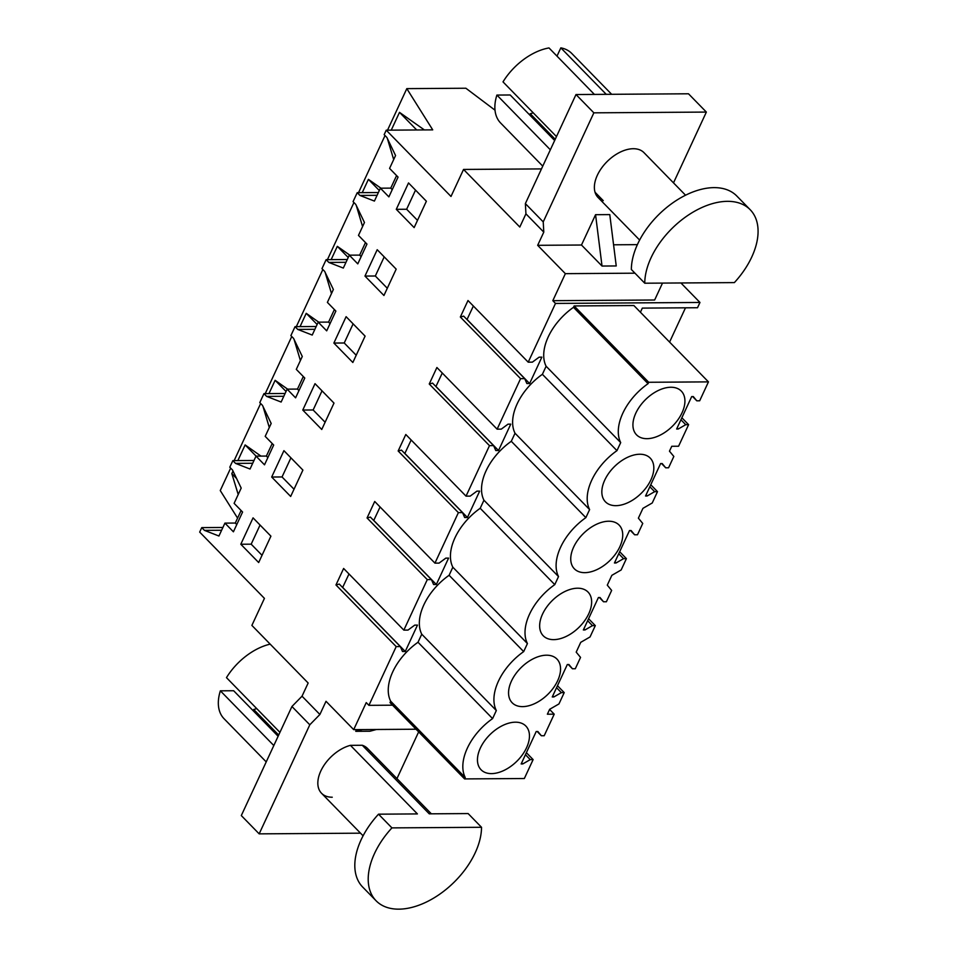 <?xml version="1.0" encoding="UTF-8"?>
<svg xmlns="http://www.w3.org/2000/svg" width="957" height="957" viewBox="0 0 957 957"><rect width="100%" height="100%" fill="white"/><g stroke="black" fill="none" stroke-linecap="round" stroke-linejoin="round"><path stroke-width="1.44" d="M680.917 282.961L699.962 302.46L555.491 303.429L552.811 300.689L565.36 273.654L537.667 245.315L543.791 232.132L525.931 213.842L519.807 227.036L463.547 169.437L450.998 196.46L386.245 130.176L432.72 129.865L406.809 88.63L465.88 88.235L495.008 110.175M640.412 312.233L642.326 308.106L697.521 307.735L699.962 302.46M669.577 342.08L685.487 307.819M360.526 833.176L259.168 833.858L309.793 724.796L319.889 714.484L302.029 696.194L308.154 683.011L251.882 625.411L264.431 598.376L199.678 532.092L201.76 527.618L204.451 530.369L218.938 536.016L224.919 523.12L235.29 523.048L241.104 510.512M237.575 518.12L220.254 490.546L230.661 468.105M392.561 705.189L368.923 705.345L366.244 702.605L353.695 729.641L326.014 701.302L319.889 714.484M528.216 362.177L532.367 362.153L539.102 357.176L541.853 357.152L529.616 383.53L526.864 383.542L524.711 378.637L520.572 378.661L460.341 317.006L467.997 300.522L528.216 362.177L555.491 303.429M368.923 705.345L396.198 646.609L400.337 646.573L402.49 651.49L405.242 651.478L417.479 625.1L414.728 625.124L407.993 630.089L403.842 630.125L427.289 579.619L431.428 579.595L433.581 584.5L436.332 584.488L448.582 558.11L445.818 558.134L439.084 563.111L434.945 563.135L458.379 512.629L462.53 512.605L464.671 517.522L467.435 517.498L479.672 491.132L476.909 491.144L470.174 496.121L466.035 496.145L489.482 445.651L493.621 445.615L495.762 450.532L498.525 450.52L510.763 424.142L508.011 424.166L501.277 429.131L497.126 429.167L520.572 378.661M390.659 701.182L390.013 702.582L464.588 778.914L465.234 777.527L390.659 701.182A48.903 29.571 -44.3 0 1 418.006 642.255L492.592 718.599A48.903 29.571 135.7 0 0 465.234 777.527M492.592 718.599L496.324 710.537L421.75 634.204L418.006 642.255M421.75 634.204A48.903 29.571 -44.3 0 1 449.108 575.277L523.682 651.609A48.903 29.571 135.7 0 0 496.324 710.537M523.682 651.609L527.427 643.559L452.84 567.214L449.108 575.277M452.84 567.214A48.903 29.571 -44.3 0 1 480.199 508.287L554.773 584.631A48.903 29.571 135.7 0 0 527.427 643.559M554.773 584.631L558.517 576.569L483.943 500.224L480.199 508.287M483.943 500.224A48.903 29.571 -44.3 0 1 511.289 441.297L585.863 517.641A48.903 29.571 135.7 0 0 558.517 576.569M585.863 517.641L589.608 509.579L515.033 433.246L511.289 441.297M515.033 433.246A48.903 29.571 -44.3 0 1 542.392 374.319L616.966 450.651A48.903 29.571 135.7 0 0 589.608 509.579M464.588 778.914L524.34 778.519L533.121 759.595L530.262 759.619L522.773 763.937L521.158 763.949L536.219 731.507L537.834 731.495L541.339 735.742L544.198 735.73L554.211 714.173L547.38 714.209L549.653 709.304L558.96 703.933L564.211 692.605L561.352 692.629L553.864 696.947L552.261 696.959L567.31 664.529L568.925 664.517L572.43 668.764L575.301 668.74L580.552 657.411L576.198 652.136L580.743 642.326L590.05 636.943L595.314 625.627L592.443 625.639L584.966 629.969L583.351 629.969L598.412 597.539L600.015 597.527L603.532 601.774L606.391 601.75L611.643 590.433L607.288 585.146L609.561 580.241L611.846 575.336L621.153 569.965L626.404 558.637L623.545 558.661L616.057 562.979L614.442 562.991L629.503 530.549L631.118 530.537L634.623 534.784L637.482 534.772L642.745 523.443L638.379 518.168L642.937 508.346L652.243 502.975L657.495 491.647L654.636 491.671L647.147 495.989L645.544 496.001L660.593 463.571L662.208 463.559L665.713 467.806L668.572 467.782L673.836 456.453L669.469 451.178L671.754 446.273L678.585 446.225L688.597 424.669L685.726 424.681L678.25 429.011L676.635 429.011L691.696 396.581L693.299 396.569L696.804 400.816L699.675 400.792L708.455 381.879L633.881 305.534L574.128 305.941L573.482 307.329A48.903 29.571 -44.3 0 0 546.124 366.256L542.392 374.319M662.507 283.093L654.648 300.008L552.811 300.689M224.919 523.12L233.412 531.805L242.588 512.031L234.106 503.346L241.188 488.082L232.491 469.983L229.788 467.219L232.85 460.628L235.554 463.391L250.04 469.026L256.021 456.13L264.503 464.827L273.69 445.041L265.197 436.356L271.178 423.461L262.481 405.373L259.79 402.61L263.953 393.638L266.644 396.401L281.131 402.036L287.112 389.152L295.593 397.837L304.781 378.051L296.299 369.366L302.28 356.483L293.572 338.383L290.88 335.62L295.043 326.66L297.735 329.411L312.221 335.058L318.202 322.162L326.696 330.847L335.871 311.073L327.39 302.388L333.371 289.493L324.674 271.393L321.971 268.642L326.134 259.67L328.837 262.433L343.312 268.068L349.305 255.172L357.786 263.869L366.962 244.083L358.48 235.398L364.461 222.502L355.765 204.415L353.061 201.652L357.224 192.68L359.928 195.443L374.414 201.078L380.396 188.194L390.755 188.122L396.581 175.586M396.198 646.609L335.967 584.954L343.623 568.47L403.842 630.125M427.289 579.619L367.057 517.964L374.713 501.48L434.945 563.135M458.379 512.629L398.16 450.986L401.976 442.744L405.804 434.502L466.035 496.145M489.482 445.651L429.25 383.996L436.894 367.512L497.126 429.167M380.396 188.194L388.877 196.879L398.064 177.093L389.571 168.408L395.564 155.524L386.855 137.425L384.164 134.662L386.245 130.176M270.915 536.159L258.677 562.537L240.805 544.246L253.055 517.869L270.915 536.159M396.282 209.32L408.519 182.943L426.379 201.233L414.142 227.599L396.282 209.32L406.641 209.248L417.503 220.361M364.964 276.071L383.936 295.498L396.186 269.132L377.202 249.705L364.964 276.071L375.323 275.999L384.212 256.871M333.993 403.1L321.755 429.478L302.771 410.051L315.02 383.673L333.993 403.1M302.902 470.09L290.665 496.456L271.68 477.029L283.918 450.663L302.902 470.09M333.873 343.061L346.111 316.683L365.096 336.11L352.846 362.488L333.873 343.061L344.233 342.989L353.109 323.861M222.909 527.474L201.76 527.618M238.209 494.506L231.821 473.607L233.006 471.059M260.974 456.106L245.136 444.921L237.862 460.592M269.3 427.516L262.996 406.438M287.65 389.152L275.126 380.312L268.953 393.602M300.402 360.526L294.086 339.46M318.741 322.162L306.228 313.322L300.043 326.624M331.493 293.548L325.189 272.47M349.831 255.172L337.319 246.332L331.146 259.634M362.583 226.558L356.279 205.48M380.922 188.182L368.409 179.354L362.236 192.644M393.686 159.568L387.37 138.502M424.37 129.925L399.5 112.364L391.246 130.152M234.142 460.616L260.651 403.495M265.233 393.638L291.753 336.517M296.323 326.648L322.844 269.527M327.426 259.658L353.934 202.537M358.516 192.68L385.025 135.559M387.525 130.176L406.809 88.63M416.032 729.222L353.695 729.641M473.368 306.025L467.004 319.554M529.616 383.53L467.1 319.53M524.711 378.637L463.655 316.121L460.341 317.006M442.278 373.015L435.913 386.544M498.525 450.52L436.009 386.52M493.621 445.615L432.552 383.111L429.25 383.996M411.175 439.993L404.811 453.522M467.435 517.498L404.907 453.498M462.53 512.605L401.462 450.101L398.16 450.986M380.085 506.983L373.72 520.512M436.332 584.488L373.816 520.488M431.428 579.595L370.371 517.079L367.057 517.964M348.994 573.973L342.63 587.502M405.242 651.478L342.726 587.478M400.337 646.573L339.28 584.069L335.967 584.954M616.966 450.651L620.698 442.601L546.124 366.256M573.482 307.329L648.056 383.673A48.903 29.571 135.7 0 0 620.698 442.601M708.455 381.879L648.702 382.274L648.056 383.673M648.702 382.274L574.128 305.941M688.597 424.669L681.851 417.766M657.495 491.647L650.76 484.756M626.404 558.637L619.669 551.734M595.314 625.627L588.579 618.724M564.211 692.605L557.476 685.714M554.211 714.173L549.593 709.436M533.121 759.595L526.386 752.692M541.471 168.91L463.547 169.437M634.969 273.188L565.36 273.654M378.374 192.536L357.224 192.68M349.305 255.172L359.665 255.112L365.478 242.564M359.665 255.112L361.148 256.62M328.837 262.433L345.991 262.314M347.283 259.526L326.134 259.67M318.202 322.162L328.574 322.09L334.388 309.554M328.574 322.09L330.045 323.61M297.735 329.411L314.889 329.304M316.193 326.516L295.043 326.66M287.112 389.152L297.471 389.08L303.297 376.544M297.471 389.08L298.955 390.6M266.644 396.401L283.798 396.282M285.09 393.494L263.953 393.638M256.021 456.13L266.381 456.07L272.207 443.522M266.381 456.07L267.864 457.578M235.554 463.391L252.708 463.272M254 460.484L232.85 460.628M236.774 524.568L235.29 523.048M204.451 530.369L221.617 530.262M259.168 833.858L241.308 815.567L291.933 706.505L302.029 696.194M309.793 724.796L291.933 706.505M418.652 731.89L396.952 778.615M376.472 729.485L369.964 731.232L355.753 731.327L356.542 729.617M431.344 813.821L367.452 748.41A32.095 19.403 135.7 0 0 362.272 745.264L429.25 813.833L468.129 813.57L481.527 827.291L391.927 827.889A68.198 41.235 135.7 0 0 376.089 900.776A68.198 41.235 135.7 0 0 426.176 902.14A68.198 41.235 135.7 0 0 481.527 827.291M362.272 745.264L350.429 745.347A32.095 19.403 135.7 0 0 322.964 766.964A32.095 19.403 135.7 0 0 321.54 793.269A32.095 19.403 135.7 0 0 332.246 797.217M602.025 266.046L595.565 214.691L609.776 214.595L616.236 265.95L602.025 266.046L581.485 245.016L537.667 245.315M637.386 244.645L613.581 244.801M595.565 214.691L581.485 245.016M543.791 232.132L543.229 221.892L593.854 112.83L706.362 112.077L673.501 182.871M685.547 195.204L643.989 152.665A32.095 19.403 135.7 0 0 633.271 148.718A32.095 19.403 135.7 0 0 601.654 167.954A32.095 19.403 135.7 0 0 598.077 197.513A32.095 19.403 135.7 0 0 603.257 200.659L595.051 192.261M543.229 221.892L525.369 203.602L525.931 213.842M525.369 203.602L575.994 94.54L688.49 93.786L706.362 112.077M392.238 189.642L390.755 188.122M359.928 195.443L377.082 195.324M240.805 544.246L251.177 544.174L262.039 555.299M251.177 544.174L260.053 525.046M406.641 209.248L415.529 190.108M387.298 288.26L375.323 275.999M302.771 410.051L313.142 409.979L322.019 390.839M325.117 422.24L313.142 409.979M271.68 477.029L282.04 476.957L290.928 457.829M294.014 489.218L282.04 476.957M356.207 355.25L344.233 342.989M236.57 478.464L231.821 473.607M256.093 456.13L245.136 444.921M286.035 391.473L275.126 380.312M317.126 324.483L306.228 313.322M348.228 257.505L337.319 246.332M379.319 190.515L368.409 179.354M416.714 129.973L399.5 112.364M515.392 722.188A31.294 18.913 135.7 0 0 484.565 740.933A31.294 18.913 135.7 0 0 481.072 769.763A31.294 18.913 135.7 0 0 491.527 773.615A31.294 18.913 135.7 0 0 522.355 754.858A31.294 18.913 135.7 0 0 525.836 726.028A31.294 18.913 135.7 0 0 515.392 722.188M615.901 505.667A31.294 18.913 135.7 0 0 646.729 486.91A31.294 18.913 135.7 0 0 650.21 458.092A31.294 18.913 135.7 0 0 639.766 454.24A31.294 18.913 135.7 0 0 608.939 472.997A31.294 18.913 135.7 0 0 605.446 501.815A31.294 18.913 135.7 0 0 615.901 505.667M546.483 655.198A31.294 18.913 135.7 0 0 515.656 673.955A31.294 18.913 135.7 0 0 512.174 702.773A31.294 18.913 135.7 0 0 522.618 706.625A31.294 18.913 135.7 0 0 553.445 687.868A31.294 18.913 135.7 0 0 556.938 659.05A31.294 18.913 135.7 0 0 546.483 655.198M646.992 438.677A31.294 18.913 135.7 0 0 677.819 419.932A31.294 18.913 135.7 0 0 681.312 391.102A31.294 18.913 135.7 0 0 670.857 387.25A31.294 18.913 135.7 0 0 640.03 406.007A31.294 18.913 135.7 0 0 636.549 434.837A31.294 18.913 135.7 0 0 646.992 438.677M584.799 572.657A31.294 18.913 135.7 0 0 615.626 553.9A31.294 18.913 135.7 0 0 619.119 525.07A31.294 18.913 135.7 0 0 608.676 521.23A31.294 18.913 135.7 0 0 577.849 539.975A31.294 18.913 135.7 0 0 574.356 568.805A31.294 18.913 135.7 0 0 584.799 572.657M577.585 588.208A31.294 18.913 135.7 0 0 546.758 606.965A31.294 18.913 135.7 0 0 543.265 635.795A31.294 18.913 135.7 0 0 553.708 639.635A31.294 18.913 135.7 0 0 584.536 620.89A31.294 18.913 135.7 0 0 588.029 592.06A31.294 18.913 135.7 0 0 577.585 588.208M696.804 400.816L692.665 396.569M685.726 424.681L680.929 419.764M665.713 467.806L661.574 463.559M654.636 491.671L649.839 486.754M634.623 534.784L630.472 530.549M623.545 558.661L618.736 553.744M603.532 601.774L599.381 597.527M592.443 625.639L587.646 620.722M572.43 668.764L568.291 664.517M561.352 692.629L556.555 687.712M541.339 735.742L537.188 731.507M530.262 759.619L525.453 754.702M279.934 732.356L226.474 677.64A49.74 30.074 -44.3 0 1 270.173 644.145M273.81 745.539L220.361 690.822A49.74 30.074 -44.3 0 0 224.07 718.743L266.213 761.892M362.26 729.581L355.753 731.327M278.128 736.256L233.652 690.739L220.361 690.822M593.854 112.83L575.994 94.54M550.347 149.794L496.898 95.066L510.189 94.982L554.665 140.5M556.472 136.6L503.011 81.883A49.74 30.074 135.7 0 1 548.995 47.934L594.405 94.42M496.898 95.066A49.74 30.074 135.7 0 0 500.607 122.986L542.763 166.147M611.655 94.3L571.772 53.472A49.74 30.074 135.7 0 0 560.838 47.85L606.248 94.336M678.25 429.011L677.161 427.887M522.773 763.937L521.685 762.825M553.864 696.947L552.775 695.835M584.966 629.969L583.878 628.845M616.057 562.979L614.968 561.867M647.147 495.989L646.059 494.877M278.69 735.048L253.713 709.484L253.15 710.692M256.679 708.563A32.095 19.403 -44.3 0 1 253.713 709.484M533.216 112.806A32.095 19.403 135.7 0 1 530.25 113.727L555.227 139.291M530.25 113.727L529.688 114.936M560.838 47.85L556.998 56.116M350.429 745.347L417.408 813.917L378.529 814.18L391.927 827.889M378.529 814.18A68.198 41.235 135.7 0 0 362.691 887.067L376.089 900.776M750.192 209.715A68.198 41.235 135.7 0 1 734.366 282.602L644.755 283.212L631.357 269.491A68.198 41.235 135.7 0 1 686.719 194.642A68.198 41.235 135.7 0 1 736.794 196.006L750.192 209.715A68.198 41.235 135.7 0 0 700.117 208.351A68.198 41.235 135.7 0 0 644.755 283.212M321.54 793.269L363.098 835.808M598.077 197.513L639.635 240.063"/></g></svg>
